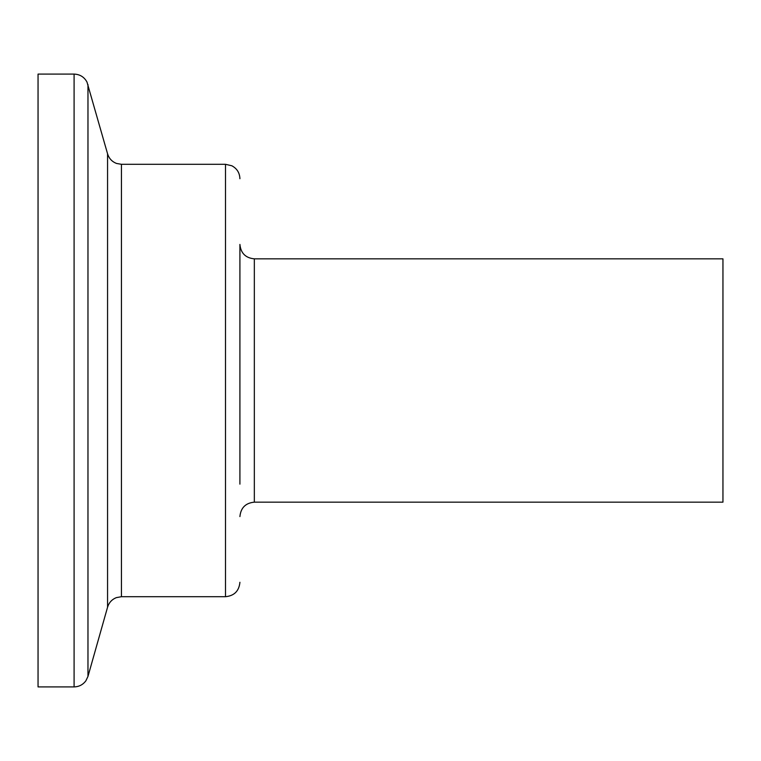 <?xml version="1.0" encoding="UTF-8"?>
<svg xmlns="http://www.w3.org/2000/svg" width="761" height="761" viewBox="0 0 761 761"><rect width="100%" height="100%" fill="white"/><g stroke="black" fill="none" stroke-linecap="round" stroke-linejoin="round"><path stroke-width="1.14" d="M254.336 258.845L254.336 502.155L722.95 502.155L722.95 258.845L254.336 258.845C245.575 257.989 240.771 253.185 239.915 244.424L239.915 380.5L239.915 244.424M239.915 484.139L239.915 380.5L239.915 484.139M38.05 380.5L38.05 74.093L74.093 74.093L74.093 686.907L38.05 686.907L38.05 380.5M225.494 164.3L121.437 164.3L121.437 596.7L225.494 596.7L225.494 164.3L231.839 165.774C236.994 168.552 239.686 172.871 239.915 178.721M121.437 596.7L116.328 597.632C111.896 599.44 108.975 602.626 107.567 607.192L107.567 153.808L86.992 82.064C84.195 76.975 79.905 74.321 74.093 74.093M107.567 607.192L87.972 676.415L87.972 84.585M254.336 502.155C245.575 503.011 240.771 507.815 239.915 516.576M87.972 676.415L85.898 680.772C82.959 684.729 79.03 686.774 74.093 686.907M121.437 164.3L116.585 163.463C112.019 161.703 109.013 158.478 107.567 153.808M225.494 596.7C234.255 595.844 239.059 591.04 239.915 582.279"/></g></svg>
